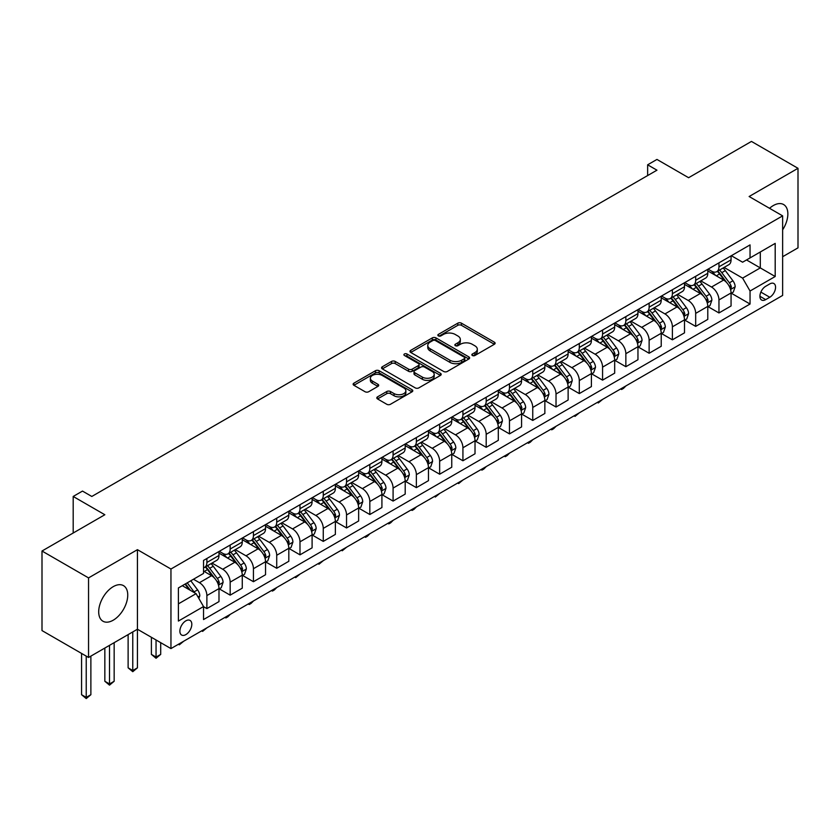 <?xml version="1.0" encoding="UTF-8"?>
<svg xmlns="http://www.w3.org/2000/svg" width="840" height="840" viewBox="0 0 840 840"><rect width="100%" height="100%" fill="white"/><g stroke="black" fill="none" stroke-linecap="round" stroke-linejoin="round"><path stroke-width="1.26" d="M472.374 355.499A1.806 1.04 0 0 0 474.936 355.499L494.351 344.284A2.583 1.491 0 0 0 495.117 343.235A2.583 1.491 0 0 0 494.351 342.174L461.454 323.18A2.583 1.491 0 0 0 457.8 323.18L438.386 334.394A1.806 1.04 0 0 0 437.85 335.129A1.806 1.04 0 0 0 438.386 335.874A1.806 1.04 0 0 0 440.937 335.874L443.457 334.425A8.274 4.777 0 0 1 455.154 334.425L457.894 336A8.274 4.777 0 0 1 460.31 339.381A8.274 4.777 0 0 1 457.894 342.762L455.375 344.211A1.806 1.04 0 0 0 454.85 344.946A1.806 1.04 0 0 0 455.375 345.681A1.806 1.04 0 0 0 457.937 345.681L460.446 344.232A8.274 4.777 0 0 1 472.143 344.232L474.894 345.818A8.274 4.777 0 0 1 477.309 349.199A8.274 4.777 0 0 1 474.894 352.569L472.374 354.018A1.806 1.04 0 0 0 471.849 354.764A1.806 1.04 0 0 0 472.374 355.499L472.374 354.018M113.222 620.203A20.538 11.854 120 0 0 126.641 602.101A20.538 11.854 120 0 0 123.491 585.638A20.538 11.854 120 0 0 113.222 586.656A20.538 11.854 120 0 0 99.802 604.758A20.538 11.854 120 0 0 102.953 621.222A20.538 11.854 120 0 0 113.222 620.203M782.639 229.824A20.538 11.854 120 0 0 783.594 204.53A20.538 11.854 120 0 0 773.325 205.548A20.538 11.854 120 0 0 769.545 208.309M185.85 634.61A8.431 4.862 120 0 0 191.352 627.186A8.431 4.862 120 0 0 190.06 620.424A8.431 4.862 120 0 0 185.85 620.844A8.431 4.862 120 0 0 180.338 628.268A8.431 4.862 120 0 0 181.629 635.029A8.431 4.862 120 0 0 185.85 634.61M377.559 396.837A2.583 1.491 0 0 0 376.803 397.897A2.583 1.491 0 0 0 377.559 398.947L386.788 404.281A2.583 1.491 0 0 0 390.453 404.281L412.02 391.829A2.583 1.491 0 0 0 412.776 390.768A2.583 1.491 0 0 0 412.02 389.718L379.113 370.724A2.583 1.491 0 0 0 375.459 370.724L353.892 383.177A2.583 1.491 0 0 0 353.136 384.227A2.583 1.491 0 0 0 353.892 385.287L365.043 391.724A2.583 1.491 0 0 0 368.697 391.724L377.927 386.389A2.583 1.491 0 0 0 378.683 385.34A2.583 1.491 0 0 0 377.927 384.279L372.404 381.087A6.92 3.99 0 0 1 370.377 378.262A6.92 3.99 0 0 1 374.64 374.577A6.92 3.99 0 0 1 382.179 375.449L403.841 387.944A6.92 3.99 0 0 1 405.856 390.768A6.92 3.99 0 0 1 401.594 394.464A6.92 3.99 0 0 1 394.055 393.593L390.453 391.514A2.583 1.491 0 0 0 386.788 391.514L377.559 396.837L377.559 398.947L386.788 393.656L386.788 391.514M782.639 256.725L798 247.853L798 168.304L751.453 141.424L688.601 177.713L656.953 159.432L647.64 164.808L656.953 170.184L91.812 496.461L82.498 491.085L73.185 496.461L73.185 533.012M88.547 577.899L88.547 657.457L137.434 629.234L137.434 549.675L88.547 577.899L42 551.019L104.843 514.742L73.185 496.461M137.434 549.675L170.951 569.026L782.639 215.87L782.639 295.428L170.951 648.585L170.951 569.026M798 168.304L749.123 196.518L782.639 215.87M443.636 371.459A2.583 1.491 0 0 0 447.29 371.459L468.856 359.006A2.583 1.491 0 0 0 469.613 357.956A2.583 1.491 0 0 0 468.856 356.895L435.96 337.901A2.583 1.491 0 0 0 432.306 337.901L410.739 350.354A2.583 1.491 0 0 0 409.983 351.414A2.583 1.491 0 0 0 410.739 352.464L443.636 371.459M405.153 355.887A1.806 1.04 0 0 1 406.991 356.149L440.401 375.438L418.866 387.87A2.583 1.491 0 0 1 415.212 387.87L382.316 368.876L382.316 366.765A2.583 1.491 0 0 0 381.56 367.815A2.583 1.491 0 0 0 382.316 368.876M382.316 366.765L391.545 361.431A2.583 1.491 0 0 1 395.199 361.431L408.544 369.138A2.583 1.491 0 0 0 412.199 369.138L418.32 365.6A2.583 1.491 0 0 0 419.076 364.55A2.583 1.491 0 0 0 418.32 363.489L404.429 355.478A1.806 1.04 0 0 1 403.904 354.732A1.806 1.04 0 0 1 405.017 353.766A1.806 1.04 0 0 1 406.991 353.997L440.433 373.306A2.583 1.491 0 0 1 441.189 374.367A2.583 1.491 0 0 1 440.433 375.417L440.433 373.306M88.547 657.457L42 630.577L42 551.019M769.787 283.92L765.692 286.293A8.159 4.715 120 0 0 760.357 293.486A8.159 4.715 120 0 0 761.607 300.027A8.159 4.715 120 0 0 765.692 299.618L769.787 297.255A8.159 4.715 120 0 0 775.121 290.062A8.159 4.715 120 0 0 773.871 283.521A8.159 4.715 120 0 0 769.787 283.92M731.336 255.707L742.602 262.206L750.047 257.911L750.047 244.902L203.532 560.427L203.532 573.437L178.395 587.948L178.395 621.065L203.532 606.553L203.532 619.553L750.047 304.028L750.047 291.018L742.602 278.114L724.091 267.425M750.047 257.911L775.194 243.39L775.194 276.507L750.047 291.018M132.773 631.922L132.773 670.52L137.434 667.832L137.434 629.234L170.951 648.585M647.64 164.808L647.64 175.56M746.519 259.949L760.295 267.908L760.295 251.99L775.194 243.39M742.602 278.114L760.295 267.908L775.194 276.507M178.395 603.865L196.088 593.649L182.311 585.69M203.532 606.659L206.882 608.591L206.882 595.581A10.531 6.08 -120 0 0 199.437 582.687L193.484 579.243M206.882 608.591L218.988 601.608L218.988 588.599A10.531 6.08 -120 0 0 211.543 575.694L203.532 571.074M219.272 588.861L230.16 595.15L230.16 582.141A10.531 6.08 -120 0 0 222.716 569.247L212.016 563.073M230.16 595.15L242.267 588.168L242.267 575.159A10.531 6.08 -120 0 0 234.822 562.254L218.988 553.119M242.55 575.421L253.439 581.711L253.439 568.712A10.531 6.08 -120 0 0 245.994 555.807L235.295 549.633M253.439 581.711L265.545 574.728L265.545 561.719A10.531 6.08 -120 0 0 258.09 548.814L242.267 539.679M265.818 561.992L276.717 568.281L276.717 555.272A10.531 6.08 -120 0 0 269.262 542.367L258.573 536.193M276.717 568.281L288.813 561.288L288.813 548.279A10.531 6.08 -120 0 0 281.369 535.385L265.545 526.239M289.096 548.551L299.985 554.841L299.985 541.832A10.531 6.08 -120 0 0 292.541 528.927L281.852 522.753M299.985 554.841L312.092 547.848L312.092 534.839A10.531 6.08 -120 0 0 304.647 521.944L288.813 512.799M312.375 535.111L323.264 541.401L323.264 528.392A10.531 6.08 -120 0 0 315.819 515.487L305.119 509.313M323.264 541.401L335.37 534.408L335.37 521.409A10.531 6.08 -120 0 0 327.925 508.505L312.092 499.37M335.643 521.672L346.542 527.961L346.542 514.952A10.531 6.08 -120 0 0 339.098 502.058L328.398 495.884M346.542 527.961L358.649 520.979L358.649 507.969A10.531 6.08 -120 0 0 351.194 495.065L335.37 485.93M358.921 508.231L369.82 514.521L369.82 501.512A10.531 6.08 -120 0 0 362.366 488.618L351.677 482.444M369.82 514.521L381.917 507.538L381.917 494.529A10.531 6.08 -120 0 0 374.472 481.625L358.649 472.49M382.2 494.792L393.089 501.081L393.089 488.082A10.531 6.08 -120 0 0 385.644 475.178L374.955 469.004M393.089 501.081L405.195 494.099L405.195 481.089A10.531 6.08 -120 0 0 397.751 468.185L381.917 459.05M405.479 481.362L416.367 487.652L416.367 474.642A10.531 6.08 -120 0 0 408.923 461.738L398.223 455.564M416.367 487.652L428.474 480.659L428.474 467.649A10.531 6.08 -120 0 0 421.029 454.755L405.195 445.61M428.747 467.922L439.645 474.212L439.645 461.202A10.531 6.08 -120 0 0 432.201 448.298L421.502 442.124M439.645 474.212L451.752 467.219L451.752 454.209A10.531 6.08 -120 0 0 444.297 441.315L428.474 432.169M452.025 454.482L462.924 460.772L462.924 447.762A10.531 6.08 -120 0 0 455.469 434.858L444.78 428.683M462.924 460.772L475.02 453.779L475.02 440.78A10.531 6.08 -120 0 0 467.576 427.875L451.752 418.74M475.304 441.042L486.192 447.332L486.192 434.322A10.531 6.08 -120 0 0 478.748 421.428L468.058 415.254M486.192 447.332L498.298 440.349L498.298 427.34A10.531 6.08 -120 0 0 490.854 414.435L475.02 405.3M498.582 427.602L509.471 433.892L509.471 420.882A10.531 6.08 -120 0 0 502.026 407.988L491.327 401.814M509.471 433.892L521.577 426.909L521.577 413.899A10.531 6.08 -120 0 0 514.133 400.995L498.298 391.86M521.85 414.162L532.749 420.452L532.749 407.453A10.531 6.08 -120 0 0 525.305 394.548L514.605 388.374M532.749 420.452L544.856 413.469L544.856 400.459A10.531 6.08 -120 0 0 537.401 387.555L521.577 378.42M545.129 400.733L556.028 407.022L556.028 394.012A10.531 6.08 -120 0 0 548.573 381.108L537.884 374.934M556.028 407.022L568.124 400.029L568.124 387.019A10.531 6.08 -120 0 0 560.679 374.126L544.856 364.98M568.407 387.293L579.296 393.582L579.296 380.572A10.531 6.08 -120 0 0 571.851 367.668L561.162 361.494M579.296 393.582L591.402 386.589L591.402 373.58A10.531 6.08 -120 0 0 583.957 360.685L568.124 351.54M591.686 373.853L602.574 380.142L602.574 367.132A10.531 6.08 -120 0 0 595.13 354.228L584.43 348.054M602.574 380.142L614.68 373.149L614.68 360.15A10.531 6.08 -120 0 0 607.236 347.245L591.402 338.111M614.953 360.413L625.852 366.702L625.852 353.693A10.531 6.08 -120 0 0 618.408 340.798L607.708 334.625M625.852 366.702L637.959 359.719L637.959 346.71A10.531 6.08 -120 0 0 630.504 333.806L614.68 324.671M638.232 346.973L649.131 353.262L649.131 340.253A10.531 6.08 -120 0 0 641.676 327.358L630.987 321.185M649.131 353.262L661.227 346.28L661.227 333.27A10.531 6.08 -120 0 0 653.783 320.366L637.959 311.231M661.51 333.543L672.399 339.822L672.399 326.823A10.531 6.08 -120 0 0 664.954 313.919L654.266 307.744M672.399 339.822L684.505 332.84L684.505 319.83A10.531 6.08 -120 0 0 677.061 306.925L661.227 297.791M684.789 320.103L695.678 326.393L695.678 313.383A10.531 6.08 -120 0 0 688.233 300.479L677.534 294.305M695.678 326.393L707.784 319.399L707.784 306.39A10.531 6.08 -120 0 0 700.34 293.496L684.505 284.351M708.057 306.663L718.956 312.953L718.956 299.943A10.531 6.08 -120 0 0 711.512 287.038L700.812 280.865M718.956 312.953L731.062 305.959L731.062 292.95A10.531 6.08 -120 0 0 723.607 280.056L707.784 270.911M708.057 269.147L711.512 271.131A10.531 6.08 -120 0 0 716.772 271.656A10.531 6.08 -120 0 0 718.956 266.826L718.956 262.857M684.789 282.576L688.233 284.571A10.531 6.08 -120 0 0 693.494 285.086A10.531 6.08 -120 0 0 695.678 280.266L695.678 276.286M661.51 296.016L664.954 298.011A10.531 6.08 -120 0 0 670.226 298.526A10.531 6.08 -120 0 0 672.399 293.706L672.399 289.727M638.232 309.456L641.676 311.441A10.531 6.08 -120 0 0 646.947 311.966A10.531 6.08 -120 0 0 649.131 307.146L649.131 303.167M614.953 322.896L618.408 324.881A10.531 6.08 -120 0 0 623.669 325.406A10.531 6.08 -120 0 0 625.852 320.586L625.852 316.606M591.686 336.336L595.13 338.32A10.531 6.08 -120 0 0 600.39 338.846A10.531 6.08 -120 0 0 602.574 334.026L602.574 330.046M568.407 349.766L571.851 351.76A10.531 6.08 -120 0 0 577.122 352.286A10.531 6.08 -120 0 0 579.296 347.456L579.296 343.487M545.129 363.206L548.573 365.201A10.531 6.08 -120 0 0 553.844 365.715A10.531 6.08 -120 0 0 556.028 360.895L556.028 356.916M521.85 376.645L525.305 378.641A10.531 6.08 -120 0 0 530.565 379.155A10.531 6.08 -120 0 0 532.749 374.336L532.749 370.356M498.582 390.086L502.026 392.07A10.531 6.08 -120 0 0 507.286 392.595A10.531 6.08 -120 0 0 509.471 387.776L509.471 383.796M475.304 403.526L478.748 405.51A10.531 6.08 -120 0 0 484.019 406.035A10.531 6.08 -120 0 0 486.192 401.216L486.192 397.236M452.025 416.966L455.469 418.95A10.531 6.08 -120 0 0 460.74 419.475A10.531 6.08 -120 0 0 462.924 414.656L462.924 410.676M428.747 430.395L432.201 432.39A10.531 6.08 -120 0 0 437.462 432.915A10.531 6.08 -120 0 0 439.645 428.085L439.645 424.106M405.479 443.835L408.923 445.83A10.531 6.08 -120 0 0 414.183 446.344A10.531 6.08 -120 0 0 416.367 441.525L416.367 437.546M382.2 457.275L385.644 459.27A10.531 6.08 -120 0 0 390.915 459.784A10.531 6.08 -120 0 0 393.089 454.965L393.089 450.986M358.921 470.715L362.366 472.7A10.531 6.08 -120 0 0 367.637 473.225A10.531 6.08 -120 0 0 369.82 468.405L369.82 464.425M335.643 484.155L339.098 486.14A10.531 6.08 -120 0 0 344.358 486.665A10.531 6.08 -120 0 0 346.542 481.845L346.542 477.866M312.375 497.595L315.819 499.58A10.531 6.08 -120 0 0 321.08 500.105A10.531 6.08 -120 0 0 323.264 495.275L323.264 491.306M289.096 511.025L292.541 513.019A10.531 6.08 -120 0 0 297.812 513.544A10.531 6.08 -120 0 0 299.985 508.715L299.985 504.735M265.818 524.465L269.262 526.46A10.531 6.08 -120 0 0 274.533 526.974A10.531 6.08 -120 0 0 276.717 522.155L276.717 518.175M242.54 537.904L245.994 539.9A10.531 6.08 -120 0 0 251.255 540.414A10.531 6.08 -120 0 0 253.439 535.595L253.439 531.615M219.272 551.345L222.716 553.329A10.531 6.08 -120 0 0 227.976 553.854A10.531 6.08 -120 0 0 230.16 549.034L230.16 545.055M731.336 293.223L750.047 304.028M716.772 271.656L728.879 264.663A10.531 6.08 -120 0 0 731.062 259.844L731.062 255.864M693.494 285.086L705.6 278.103A10.531 6.08 -120 0 0 707.784 273.284L707.784 269.304M670.226 298.526L682.322 291.543A10.531 6.08 -120 0 0 684.505 286.724L684.505 282.744M646.947 311.966L659.053 304.983A10.531 6.08 -120 0 0 661.227 300.153L661.227 296.184M623.669 325.406L635.775 318.413A10.531 6.08 -120 0 0 637.959 313.593L637.959 309.614M600.39 338.846L612.497 331.853A10.531 6.08 -120 0 0 614.68 327.033L614.68 323.054M577.122 352.286L589.218 345.293A10.531 6.08 -120 0 0 591.402 340.473L591.402 336.494M553.844 365.715L565.95 358.733A10.531 6.08 -120 0 0 568.124 353.913L568.124 349.933M530.565 379.155L542.672 372.173A10.531 6.08 -120 0 0 544.856 367.353L544.856 363.374M507.286 392.595L519.393 385.613A10.531 6.08 -120 0 0 521.577 380.782L521.577 376.803M484.019 406.035L496.115 399.042A10.531 6.08 -120 0 0 498.298 394.223L498.298 390.243M460.74 419.475L472.846 412.482A10.531 6.08 -120 0 0 475.02 407.663L475.02 403.683M437.462 432.915L449.568 425.922A10.531 6.08 -120 0 0 451.752 421.103L451.752 417.123M414.183 446.344L426.29 439.362A10.531 6.08 -120 0 0 428.474 434.543L428.474 430.563M390.915 459.784L403.011 452.802A10.531 6.08 -120 0 0 405.195 447.972L405.195 444.003M367.637 473.225L379.743 466.242A10.531 6.08 -120 0 0 381.917 461.412L381.917 457.433M344.358 486.665L356.465 479.671A10.531 6.08 -120 0 0 358.649 474.852L358.649 470.873M321.08 500.105L333.186 493.112A10.531 6.08 -120 0 0 335.37 488.292L335.37 484.312M297.812 513.544L309.907 506.552A10.531 6.08 -120 0 0 312.092 501.732L312.092 497.753M274.533 526.974L286.639 519.992A10.531 6.08 -120 0 0 288.813 515.172L288.813 511.193M251.255 540.414L263.361 533.432A10.531 6.08 -120 0 0 265.545 528.601L265.545 524.633M227.976 553.854L240.083 546.872A10.531 6.08 -120 0 0 242.267 542.042L242.267 538.062M203.532 567.714A10.531 6.08 -120 0 0 204.708 567.294L216.804 560.301A10.531 6.08 -120 0 0 218.988 555.481L218.988 551.502M204.708 567.294A10.531 6.08 -120 0 0 206.882 562.475L206.882 558.495M196.088 593.649L203.532 606.553M473.099 355.751L474.894 354.721A8.274 4.777 0 0 0 477.309 351.341L477.309 349.199M460.31 339.381L460.31 341.534A8.274 4.777 0 0 1 457.894 344.904L456.099 345.944M494.351 342.174L494.351 344.284L461.454 325.332A2.583 1.491 0 0 0 457.8 325.332L439.1 336.126M468.825 359.026L435.96 340.053A2.583 1.491 0 0 0 432.306 340.053L410.77 352.485L410.739 350.354M464.289 358.691A1.806 1.04 0 0 0 464.814 357.956A1.806 1.04 0 0 0 464.289 357.21L435.414 340.546A1.806 1.04 0 0 0 432.852 340.546L430.206 342.069A8.274 4.777 0 0 0 427.781 345.45A8.274 4.777 0 0 0 430.206 348.82L449.946 360.224A8.274 4.777 0 0 0 461.643 360.224L464.289 358.691L464.289 360.843A1.806 1.04 0 0 0 464.814 360.108L464.814 357.956M427.781 345.45L427.781 347.603A8.274 4.777 0 0 0 430.206 350.973L430.206 348.82M464.289 360.843L461.643 362.376A8.274 4.777 0 0 1 449.946 362.376L430.206 350.973M382.347 368.897L391.545 363.584L391.545 361.431M419.076 364.55L419.076 366.702A2.583 1.491 0 0 1 418.32 367.752L412.199 371.291A2.583 1.491 0 0 1 408.544 371.291L395.199 363.584A2.583 1.491 0 0 0 391.545 363.584M422.384 377.129A6.92 3.99 0 0 0 429.923 378A6.92 3.99 0 0 0 434.196 374.304A6.92 3.99 0 0 0 432.169 371.49L424.536 367.08A2.583 1.491 0 0 0 420.882 367.08L414.761 370.619A2.583 1.491 0 0 0 414.005 371.669A2.583 1.491 0 0 0 414.761 372.729L422.384 377.129L422.384 379.281A6.92 3.99 0 0 0 429.923 380.153A6.92 3.99 0 0 0 434.196 376.457L434.196 374.304M414.005 371.669L414.005 373.821A2.583 1.491 0 0 0 414.761 374.881L414.761 372.729M422.384 379.281L414.761 374.881M405.856 390.768L405.856 392.921A6.92 3.99 0 0 1 401.594 396.606A6.92 3.99 0 0 1 394.055 395.745L390.453 393.656A2.583 1.491 0 0 0 386.788 393.656M370.377 378.262L370.377 380.415A6.92 3.99 0 0 0 372.404 383.24L372.404 381.087M377.895 386.411L372.404 383.24M411.978 391.85L379.113 372.876A2.583 1.491 0 0 0 375.459 372.876L353.923 385.308L353.892 383.177M731.062 293.381L733.288 292.1L735.158 286.724A6.983 4.032 -120 0 0 732.932 280.781L725.319 270.617A20.15 11.634 -120 0 0 723.125 267.991M715.554 275.405A20.15 11.634 -120 0 0 711.428 271.089M730.422 289.107L731.388 287.018A6.983 4.032 -120 0 0 729.393 282.818L721.78 272.664A20.15 11.634 -120 0 0 719.586 270.029M717.707 271.11A16.727 9.649 60 0 1 720.457 274.229L726.894 282.828M717.35 271.32A20.15 11.634 60 0 1 719.544 273.956L724.605 280.707M625.978 385.875L623.427 388.427L621.569 389.498L620.634 388.962M621.569 388.416L621.569 389.498M707.784 306.82L710.021 305.529L711.879 300.153A6.983 4.032 -120 0 0 709.653 294.21L702.041 284.056A20.15 11.634 -120 0 0 699.846 281.421M692.275 288.844A20.15 11.634 -120 0 0 688.149 284.529M707.144 302.547L708.11 300.457A6.983 4.032 -120 0 0 706.115 296.257L698.502 286.104A20.15 11.634 -120 0 0 696.308 283.469M694.428 284.55A16.727 9.649 60 0 1 697.179 287.669L703.615 296.268M694.071 284.76A20.15 11.634 60 0 1 696.276 287.395L701.327 294.147M602.7 399.315L598.29 402.938L597.356 402.392M598.29 401.856L598.29 402.938M684.505 320.26L686.742 318.969L688.601 313.593A6.983 4.032 -120 0 0 686.375 307.65L678.773 297.496A20.15 11.634 -120 0 0 676.568 294.861M669.008 302.274A20.15 11.634 -120 0 0 664.881 297.959M683.875 315.987L684.831 313.897A6.983 4.032 -120 0 0 682.836 309.697L675.234 299.544A20.15 11.634 -120 0 0 673.029 296.909M671.16 297.99A16.727 9.649 60 0 1 673.9 301.108L680.337 309.708M670.793 298.2A20.15 11.634 60 0 1 672.998 300.825L678.048 307.577M579.422 412.755L575.022 416.378L574.087 415.832M575.022 415.296L575.022 416.378M661.227 333.701L663.464 332.409L665.322 327.033A6.983 4.032 -120 0 0 663.096 321.09L655.494 310.937A20.15 11.634 -120 0 0 653.289 308.301M645.729 315.714A20.15 11.634 -120 0 0 641.602 311.399M660.597 329.427L661.563 327.327A6.983 4.032 -120 0 0 659.558 323.137L651.956 312.974A20.15 11.634 -120 0 0 649.75 310.349M647.881 311.43A16.727 9.649 60 0 1 650.622 314.548L657.069 323.137M647.525 311.64A20.15 11.634 60 0 1 649.719 314.265L654.78 321.017M556.143 426.195L553.602 428.736L551.744 429.807L550.809 429.272M551.744 428.736L551.744 429.807M637.959 347.141L640.185 345.849L642.054 340.473A6.983 4.032 -120 0 0 639.828 334.53L632.216 324.377A20.15 11.634 -120 0 0 630.021 321.741M622.45 329.154A20.15 11.634 -120 0 0 618.324 324.839M637.319 342.867L638.284 340.767A6.983 4.032 -120 0 0 636.29 336.567L628.677 326.413A20.15 11.634 -120 0 0 626.482 323.778M624.603 324.87A16.727 9.649 60 0 1 627.354 327.989L633.791 336.578M624.246 325.07A20.15 11.634 60 0 1 626.441 327.705L631.501 334.457M532.875 439.625L530.323 442.176L528.465 443.247L527.531 442.712M528.465 442.176L528.465 443.247M614.68 360.581L616.917 359.289L618.775 353.913A6.983 4.032 -120 0 0 616.55 347.97L608.937 337.806A20.15 11.634 -120 0 0 606.743 335.181M599.172 342.594A20.15 11.634 -120 0 0 595.046 338.279M614.04 356.296L615.006 354.207A6.983 4.032 -120 0 0 613.011 350.007L605.399 339.854A20.15 11.634 -120 0 0 603.204 337.218M601.325 338.3A16.727 9.649 60 0 1 604.075 341.429L610.512 350.018M600.968 338.51A20.15 11.634 60 0 1 603.173 341.145L608.223 347.897M509.596 453.065L507.056 455.616L505.187 456.687L504.252 456.151M505.187 455.616L505.187 456.687M591.402 374.01L593.639 372.729L595.497 367.353A6.983 4.032 -120 0 0 593.271 361.41L585.669 351.246A20.15 11.634 -120 0 0 583.464 348.621M575.904 356.034A20.15 11.634 -120 0 0 571.778 351.719M590.772 369.737L591.727 367.647A6.983 4.032 -120 0 0 589.732 363.447L582.13 353.294A20.15 11.634 -120 0 0 579.925 350.658M578.057 351.74A16.727 9.649 60 0 1 580.797 354.858L587.234 363.457M577.689 351.95A20.15 11.634 60 0 1 579.894 354.585L584.945 361.337M486.318 466.505L483.777 469.056L481.919 470.127L480.984 469.592M481.919 469.046L481.919 470.127M568.124 387.45L570.36 386.159L572.219 380.782A6.983 4.032 -120 0 0 569.993 374.84L562.391 364.686A20.15 11.634 -120 0 0 560.186 362.05M552.625 369.474A20.15 11.634 -120 0 0 548.499 365.159M567.494 383.177L568.46 381.087A6.983 4.032 -120 0 0 566.454 376.887L558.852 366.733A20.15 11.634 -120 0 0 556.647 364.098M554.778 365.18A16.727 9.649 60 0 1 557.519 368.298L563.966 376.897M554.421 365.389A20.15 11.634 60 0 1 556.615 368.025L561.676 374.776M463.04 479.945L458.64 483.567L457.706 483.021M458.64 482.486L458.64 483.567M544.856 400.89L547.082 399.599L548.95 394.223A6.983 4.032 -120 0 0 546.725 388.28L539.112 378.126A20.15 11.634 -120 0 0 536.918 375.491M529.347 382.904A20.15 11.634 -120 0 0 525.221 378.588M544.215 396.617L545.181 394.527A6.983 4.032 -120 0 0 543.186 390.327L535.573 380.173A20.15 11.634 -120 0 0 533.379 377.538M531.5 378.62A16.727 9.649 60 0 1 534.25 381.738L540.687 390.338M531.143 378.83A20.15 11.634 60 0 1 533.337 381.455L538.398 388.206M439.772 493.385L435.362 497.007L434.427 496.461M435.362 495.925L435.362 497.007M521.577 414.33L523.813 413.038L525.672 407.663A6.983 4.032 -120 0 0 523.446 401.719L515.833 391.566A20.15 11.634 -120 0 0 513.639 388.931M506.069 396.344A20.15 11.634 -120 0 0 501.942 392.028M520.937 410.056L521.903 407.957A6.983 4.032 -120 0 0 519.908 403.767L512.295 393.603A20.15 11.634 -120 0 0 510.101 390.978M508.221 392.06A16.727 9.649 60 0 1 510.972 395.178L517.409 403.767M507.864 392.259A20.15 11.634 60 0 1 510.069 394.894L515.12 401.646M416.493 506.825L413.952 509.366L412.083 510.437L411.149 509.901M412.083 509.366L412.083 510.437M498.298 427.77L500.535 426.479L502.394 421.103A6.983 4.032 -120 0 0 500.168 415.159L492.566 405.006A20.15 11.634 -120 0 0 490.361 402.37M482.8 409.784A20.15 11.634 -120 0 0 478.674 405.468M497.669 423.497L498.624 421.397A6.983 4.032 -120 0 0 496.629 417.197L489.027 407.043A20.15 11.634 -120 0 0 486.822 404.407M484.953 405.5A16.727 9.649 60 0 1 487.694 408.618L494.13 417.207M484.586 405.699A20.15 11.634 60 0 1 486.791 408.334L491.852 415.086M393.215 520.254L390.673 522.806L388.815 523.877L387.881 523.341M388.815 522.806L388.815 523.877M475.02 441.21L477.257 439.919L479.115 434.543A6.983 4.032 -120 0 0 476.889 428.6L469.287 418.435A20.15 11.634 -120 0 0 467.082 415.81M459.522 423.224A20.15 11.634 -120 0 0 455.395 418.908M474.39 436.926L475.356 434.837A6.983 4.032 -120 0 0 473.351 430.637L465.749 420.483A20.15 11.634 -120 0 0 463.544 417.848M461.675 418.929A16.727 9.649 60 0 1 464.415 422.058L470.862 430.647M461.318 419.139A20.15 11.634 60 0 1 463.512 421.774L468.573 428.526M369.936 533.694L367.395 536.245L365.536 537.317L364.602 536.781M365.536 536.235L365.536 537.317M451.752 454.64L453.978 453.348L455.847 447.972A6.983 4.032 -120 0 0 453.621 442.04L446.009 431.876A20.15 11.634 -120 0 0 443.814 429.251M436.244 436.663A20.15 11.634 -120 0 0 432.117 432.348M451.112 450.366L452.078 448.276A6.983 4.032 -120 0 0 450.082 444.077L442.47 433.923A20.15 11.634 -120 0 0 440.276 431.288M438.396 432.369A16.727 9.649 60 0 1 441.147 435.488L447.584 444.087M438.039 432.579A20.15 11.634 60 0 1 440.233 435.215L445.294 441.966M346.668 547.134L342.258 550.756L341.324 550.221M342.258 549.675L342.258 550.756M428.474 468.08L430.71 466.788L432.569 461.412A6.983 4.032 -120 0 0 430.343 455.469L422.73 445.316A20.15 11.634 -120 0 0 420.536 442.68M412.965 450.104A20.15 11.634 -120 0 0 408.849 445.778M427.833 463.806L428.799 461.717A6.983 4.032 -120 0 0 426.804 457.517L419.192 447.363A20.15 11.634 -120 0 0 416.997 444.728M415.118 445.809A16.727 9.649 60 0 1 417.869 448.928L424.305 457.527M414.761 446.019A20.15 11.634 60 0 1 416.966 448.655L422.016 455.406M323.389 560.574L318.98 564.197L318.045 563.65M318.98 563.115L318.98 564.197M405.195 481.519L407.431 480.228L409.29 474.852A6.983 4.032 -120 0 0 407.064 468.909L399.462 458.756A20.15 11.634 -120 0 0 397.257 456.12M389.697 463.533A20.15 11.634 -120 0 0 385.57 459.218M404.565 477.246L405.52 475.146A6.983 4.032 -120 0 0 403.526 470.957L395.923 460.793A20.15 11.634 -120 0 0 393.719 458.168M391.85 459.249A16.727 9.649 60 0 1 394.59 462.368L401.026 470.967M391.482 459.459A20.15 11.634 60 0 1 393.687 462.084L398.748 468.836M300.111 574.014L295.712 577.637L294.777 577.091M295.712 576.555L295.712 577.637M381.917 494.959L384.153 493.668L386.012 488.292A6.983 4.032 -120 0 0 383.786 482.349L376.183 472.195A20.15 11.634 -120 0 0 373.979 469.56M366.419 476.973A20.15 11.634 -120 0 0 362.292 472.657M381.286 490.686L382.253 488.586A6.983 4.032 -120 0 0 380.247 484.397L372.645 474.233A20.15 11.634 -120 0 0 370.44 471.608M368.571 472.689A16.727 9.649 60 0 1 371.312 475.808L377.758 484.397M368.214 472.889A20.15 11.634 60 0 1 370.409 475.524L375.469 482.276M276.832 587.454L274.292 589.995L272.433 591.066L271.498 590.53M272.433 589.995L272.433 591.066M358.649 508.4L360.875 507.108L362.744 501.732A6.983 4.032 -120 0 0 360.518 495.789L352.905 485.636A20.15 11.634 -120 0 0 350.711 483M343.14 490.413A20.15 11.634 -120 0 0 339.014 486.098M358.008 504.126L358.974 502.026A6.983 4.032 -120 0 0 356.979 497.826L349.367 487.673A20.15 11.634 -120 0 0 347.172 485.037M345.293 486.119A16.727 9.649 60 0 1 348.044 489.248L354.48 497.837M344.935 486.329A20.15 11.634 60 0 1 347.13 488.964L352.191 495.716M253.565 600.884L251.013 603.435L249.155 604.506L248.22 603.971M249.155 603.435L249.155 604.506M335.37 521.829L337.606 520.548L339.465 515.172A6.983 4.032 -120 0 0 337.239 509.229L329.627 499.065A20.15 11.634 -120 0 0 327.432 496.44M319.862 503.853A20.15 11.634 -120 0 0 315.745 499.538M334.73 517.556L335.695 515.466A6.983 4.032 -120 0 0 333.701 511.266L326.088 501.113A20.15 11.634 -120 0 0 323.894 498.477M322.014 499.558A16.727 9.649 60 0 1 324.765 502.688L331.202 511.277M321.657 499.769A20.15 11.634 60 0 1 323.862 502.404L328.913 509.156M230.286 614.324L227.745 616.875L225.876 617.946L224.941 617.411M225.876 616.865L225.876 617.946M312.092 535.269L314.328 533.978L316.187 528.601A6.983 4.032 -120 0 0 313.961 522.669L306.358 512.505A20.15 11.634 -120 0 0 304.154 509.88M296.594 517.293A20.15 11.634 -120 0 0 292.467 512.978M311.462 530.995L312.417 528.906A6.983 4.032 -120 0 0 310.422 524.706L302.82 514.553A20.15 11.634 -120 0 0 300.615 511.917M298.746 512.999A16.727 9.649 60 0 1 301.487 516.117L307.923 524.716M298.379 513.208A20.15 11.634 60 0 1 300.584 515.844L305.644 522.596M207.008 627.764L202.608 631.386L201.673 630.851M202.608 630.304L202.608 631.386M288.813 548.709L291.05 547.418L292.908 542.042A6.983 4.032 -120 0 0 290.682 536.099L283.08 525.945A20.15 11.634 -120 0 0 280.875 523.309M273.315 530.733A20.15 11.634 -120 0 0 269.189 526.407M288.183 544.436L289.149 542.346A6.983 4.032 -120 0 0 287.144 538.146L279.542 527.993A20.15 11.634 -120 0 0 277.337 525.357M275.468 526.438A16.727 9.649 60 0 1 278.208 529.557L284.655 538.157M275.111 526.649A20.15 11.634 60 0 1 277.305 529.274L282.366 536.035M183.729 641.203L179.329 644.826L178.395 644.28M179.329 643.745L179.329 644.826M265.545 562.149L267.771 560.857L269.64 555.481A6.983 4.032 -120 0 0 267.414 549.538L259.802 539.385A20.15 11.634 -120 0 0 257.607 536.75M250.037 544.163A20.15 11.634 -120 0 0 245.91 539.847M264.904 557.875L265.87 555.775A6.983 4.032 -120 0 0 263.875 551.586L256.263 541.422A20.15 11.634 -120 0 0 254.069 538.797M252.189 539.879A16.727 9.649 60 0 1 254.94 542.997L261.377 551.597M251.832 540.089A20.15 11.634 60 0 1 254.027 542.714L259.088 549.465M156.051 639.986L156.051 657.079L160.703 654.392L160.703 642.674M160.703 654.392L156.051 658.266L151.4 654.392L151.4 637.298M151.4 654.392L156.051 657.079L156.051 658.266M242.267 575.589L244.503 574.298L246.362 568.922A6.983 4.032 -120 0 0 244.136 562.978L236.523 552.825A20.15 11.634 -120 0 0 234.328 550.19M226.758 557.602A20.15 11.634 -120 0 0 222.642 553.287M241.626 571.316L242.592 569.216A6.983 4.032 -120 0 0 240.597 565.026L232.984 554.862A20.15 11.634 -120 0 0 230.79 552.237M228.911 553.319A16.727 9.649 60 0 1 231.662 556.437L238.098 565.026M228.553 553.518A20.15 11.634 60 0 1 230.759 556.154L235.809 562.905M137.434 667.832L132.773 671.696L128.121 667.832L128.121 634.61M128.121 667.832L132.773 670.52L132.773 671.696M218.988 589.029L221.225 587.738L223.083 582.361A6.983 4.032 -120 0 0 220.857 576.419L213.255 566.265A20.15 11.634 -120 0 0 211.05 563.63M218.358 584.755L219.314 582.655A6.983 4.032 -120 0 0 217.319 578.456L209.716 568.302A20.15 11.634 -120 0 0 207.512 565.667M205.643 566.748A16.727 9.649 60 0 1 208.383 569.877L214.82 578.466M205.275 566.958A20.15 11.634 60 0 1 207.48 569.594L212.541 576.345M109.505 645.361L109.505 683.96L114.156 681.272L114.156 642.674M114.156 681.272L109.505 685.135L104.843 681.272L104.843 648.05M104.843 681.272L109.505 683.96L109.505 685.135M198.881 598.49L199.804 595.801A6.983 4.032 -120 0 0 197.578 589.859L190.796 580.797M194.68 592.83A6.983 4.032 -120 0 0 194.04 591.896L187.257 582.834M185.504 583.842L190.386 590.352M185.021 584.125L189.158 589.649M86.226 656.114L86.226 697.389L90.877 694.701L90.877 656.114M90.877 694.701L86.226 698.575L81.564 694.701L81.564 653.425M81.564 694.701L86.226 697.389L86.226 698.575M199.437 582.687L211.543 575.694M222.716 569.247L234.822 562.254M245.994 555.807L258.09 548.814M269.262 542.367L281.369 535.385M292.541 528.927L304.647 521.944M315.819 515.487L327.925 508.505M339.098 502.058L351.194 495.065M362.366 488.618L374.472 481.625M385.644 475.178L397.751 468.185M408.923 461.738L421.029 454.755M432.201 448.298L444.297 441.315M455.469 434.858L467.576 427.875M478.748 421.428L490.854 414.435M502.026 407.988L514.133 400.995M525.305 394.548L537.401 387.555M548.573 381.108L560.679 374.126M571.851 367.668L583.957 360.685M595.13 354.228L607.236 347.245M618.408 340.798L630.504 333.806M641.676 327.358L653.783 320.366M664.954 313.919L677.061 306.925M688.233 300.479L700.34 293.496M711.512 287.038L723.607 280.056M718.956 266.826L731.062 259.844M718.956 299.943L731.062 292.95M695.678 313.383L707.784 306.39M695.678 280.266L707.784 273.284M672.399 326.823L684.505 319.83M672.399 293.706L684.505 286.724M649.131 340.253L661.227 333.27M649.131 307.146L661.227 300.153M625.852 353.693L637.959 346.71M625.852 320.586L637.959 313.593M602.574 367.132L614.68 360.15M602.574 334.026L614.68 327.033M579.296 380.572L591.402 373.58M579.296 347.456L591.402 340.473M556.028 394.012L568.124 387.019M556.028 360.895L568.124 353.913M532.749 407.453L544.856 400.459M532.749 374.336L544.856 367.353M509.471 420.882L521.577 413.899M509.471 387.776L521.577 380.782M486.192 434.322L498.298 427.34M486.192 401.216L498.298 394.223M462.924 447.762L475.02 440.78M462.924 414.656L475.02 407.663M439.645 461.202L451.752 454.209M439.645 428.085L451.752 421.103M416.367 474.642L428.474 467.649M416.367 441.525L428.474 434.543M393.089 488.082L405.195 481.089M393.089 454.965L405.195 447.972M369.82 501.512L381.917 494.529M369.82 468.405L381.917 461.412M346.542 514.952L358.649 507.969M346.542 481.845L358.649 474.852M323.264 528.392L335.37 521.409M323.264 495.275L335.37 488.292M299.985 541.832L312.092 534.839M299.985 508.715L312.092 501.732M276.717 555.272L288.813 548.279M276.717 522.155L288.813 515.172M253.439 568.712L265.545 561.719M253.439 535.595L265.545 528.601M230.16 582.141L242.267 575.159M230.16 549.034L242.267 542.042M206.882 595.581L218.988 588.599M206.882 562.475L218.988 555.481M760.861 292.1L769.787 297.255M759.917 296.289L765.692 299.618M474.894 354.721L474.894 352.569M455.375 345.681L455.375 344.211M457.894 344.904L457.894 342.762M438.386 335.874L438.386 334.394M457.8 325.332L457.8 323.18M461.454 325.332L461.454 323.18M432.306 340.053L432.306 337.901M435.96 340.053L435.96 337.901M468.856 359.006L468.856 356.895M449.946 362.376L449.946 360.224M461.643 362.376L461.643 360.224M395.199 363.584L395.199 361.431M408.544 371.291L408.544 369.138M412.199 371.291L412.199 369.138M418.32 367.752L418.32 365.6M406.991 356.149L406.991 353.997M390.453 393.656L390.453 391.514M394.055 395.745L394.055 393.593M377.927 386.389L377.927 384.279M375.459 372.876L375.459 370.724M379.113 372.876L379.113 370.724M412.02 391.829L412.02 389.718M730.538 289.495L735.105 286.85M721.78 272.664L725.319 270.617M716.3 275.835L719.544 273.956M729.393 282.818L732.932 280.781M728.837 285.548L731.388 287.018M707.259 302.935L711.837 300.29M698.502 286.104L702.041 284.056M693.021 289.264L696.276 287.395M706.115 296.257L709.653 294.21M705.558 298.977L708.11 300.457M683.981 316.365L688.558 313.73M675.234 299.544L678.773 297.496M669.743 302.705L672.998 300.825M682.836 309.697L686.375 307.65M682.29 312.417L684.831 313.897M660.712 329.805L665.28 327.169M651.956 312.974L655.494 310.937M646.464 316.144L649.719 314.265M659.558 323.137L663.096 321.09M659.012 325.857L661.563 327.327M637.434 343.245L642.001 340.61M628.677 326.413L632.216 324.377M623.196 329.584L626.441 327.705M636.29 336.567L639.828 334.53M635.733 339.297L638.284 340.767M614.155 356.685L618.734 354.05M605.399 339.854L608.937 337.806M599.918 343.024L603.173 341.145M613.011 350.007L616.55 347.97M612.454 352.737L615.006 354.207M590.877 370.125L595.455 367.479M582.13 353.294L585.669 351.246M576.639 356.465L579.894 354.585M589.732 363.447L593.271 361.41M589.187 366.177L591.727 367.647M567.609 383.565L572.176 380.919M558.852 366.733L562.391 364.686M553.361 369.894L556.615 368.025M566.454 376.887L569.993 374.84M565.908 379.606L568.46 381.087M544.331 396.995L548.898 394.359M535.573 380.173L539.112 378.126M530.093 383.334L533.337 381.455M543.186 390.327L546.725 388.28M542.63 393.046L545.181 394.527M521.052 410.435L525.63 407.799M512.295 393.603L515.833 391.566M506.814 396.774L510.069 394.894M519.908 403.767L523.446 401.719M519.351 406.487L521.903 407.957M497.784 423.875L502.352 421.239M489.027 407.043L492.566 405.006M483.536 410.214L486.791 408.334M496.629 417.197L500.168 415.159M496.083 419.927L498.624 421.397M474.506 437.315L479.073 434.679M465.749 420.483L469.287 418.435M460.257 423.654L463.512 421.774M473.351 430.637L476.889 428.6M472.805 433.367L475.356 434.837M451.227 450.755L455.794 448.108M442.47 433.923L446.009 431.876M436.989 437.084L440.233 435.215M450.082 444.077L453.621 442.04M449.526 446.806L452.078 448.276M427.949 464.195L432.526 461.548M419.192 447.363L422.73 445.316M413.711 450.524L416.966 448.655M426.804 457.517L430.343 455.469M426.248 460.236L428.799 461.717M404.681 477.624L409.248 474.989M395.923 460.793L399.462 458.756M390.432 463.964L393.687 462.084M403.526 470.957L407.064 468.909M402.98 473.676L405.52 475.146M381.402 491.064L385.969 488.429M372.645 474.233L376.183 472.195M367.154 477.404L370.409 475.524M380.247 484.397L383.786 482.349M379.701 487.116L382.253 488.586M358.124 504.504L362.691 501.869M349.367 487.673L352.905 485.636M343.885 490.844L347.13 488.964M356.979 497.826L360.518 495.789M356.423 500.556L358.974 502.026M334.845 517.944L339.423 515.298M326.088 501.113L329.627 499.065M320.607 504.284L323.862 502.404M333.701 511.266L337.239 509.229M333.144 513.996L335.695 515.466M311.577 531.384L316.144 528.738M302.82 514.553L306.358 512.505M297.329 517.713L300.584 515.844M310.422 524.706L313.961 522.669M309.876 527.436L312.417 528.906M288.298 544.813L292.866 542.178M279.542 527.993L283.08 525.945M274.05 531.153L277.305 529.274M287.144 538.146L290.682 536.099M286.598 540.865L289.149 542.346M265.02 558.254L269.588 555.618M256.263 541.422L259.802 539.385M250.782 544.593L254.027 542.714M263.875 551.586L267.414 549.538M263.319 554.305L265.87 555.775M241.742 571.694L246.32 569.058M232.984 554.862L236.523 552.825M227.504 558.033L230.759 556.154M240.597 565.026L244.136 562.978M240.041 567.746L242.592 569.216M218.474 585.134L223.041 582.498M209.716 568.302L213.255 566.265M204.225 571.473L207.48 569.594M217.319 578.456L220.857 576.419M216.773 581.186L219.314 582.655M197.999 596.957L199.763 595.928M194.04 591.896L197.578 589.859"/></g></svg>

